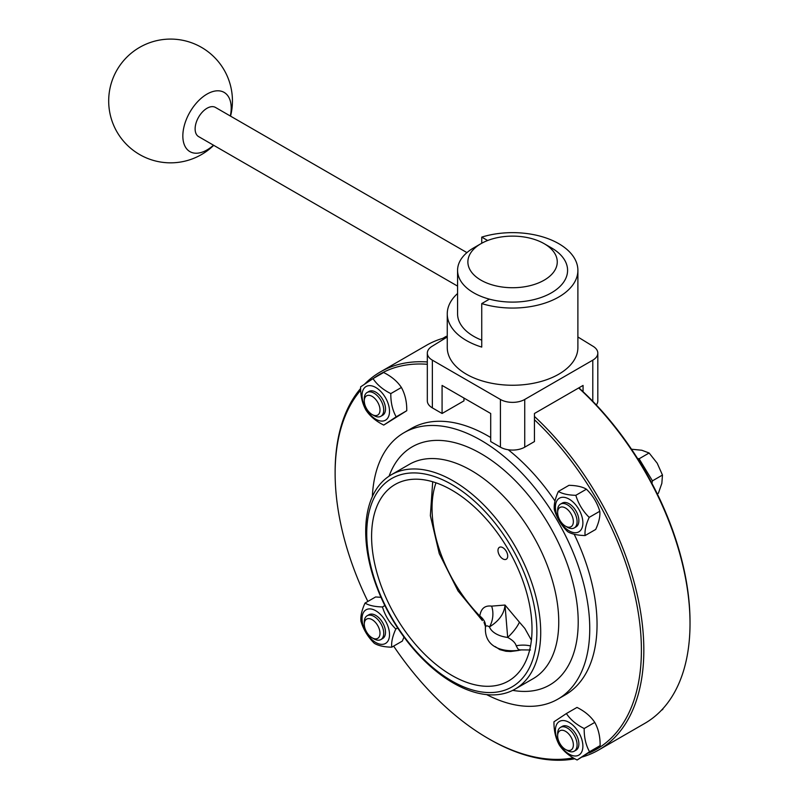 <?xml version="1.0" encoding="UTF-8"?>
<svg xmlns="http://www.w3.org/2000/svg" width="800" height="800" viewBox="0 0 800 800"><rect width="100%" height="100%" fill="white"/><g stroke="black" fill="none" stroke-linecap="round" stroke-linejoin="round"><path stroke-width="1.2" d="M589.09 753A216.57 125.04 -120 0 0 638.16 612.04A216.57 125.04 -120 0 0 534.45 419.76L534.45 413.49L583.06 385.43L583.06 391.69A216.57 125.04 60 0 1 690.02 622.04L690.02 623.44A218.29 126.03 60 0 1 644.81 723.37L598.62 750.03A218.29 126.03 -120 0 0 534.45 416.45M463.96 398.06L463.96 400.86L442.08 413.49L442.08 385.43L490.7 413.49L490.7 441.56L500.42 447.17L500.42 399.46L432.36 360.16A17.19 9.92 180 0 1 427.32 353.15A17.19 9.92 180 0 1 432.36 346.13L447.26 336.98M442.08 413.49L432.36 407.88A17.19 9.92 180 0 1 427.32 400.86L427.32 353.15M534.45 419.76L534.45 441.56L524.73 447.17A17.19 9.92 180 0 1 500.42 447.17M578.89 387.84A216.57 125.04 60 0 1 583.06 391.69M577.89 336.98L592.79 346.13A17.19 9.92 180 0 1 597.82 353.15L597.82 400.86A17.19 9.92 180 0 1 596.3 404.95M597.82 353.15A17.19 9.92 180 0 1 592.79 360.16L524.73 399.46A17.19 9.92 180 0 1 500.42 399.46M447.26 313.85L447.26 347.53A65.31 37.71 0 0 0 466.39 374.2A65.31 37.71 0 0 0 558.76 374.2A65.31 37.71 0 0 0 577.89 347.53L577.89 270.35A65.31 37.71 180 0 1 481.74 303.59L481.74 347.09A65.31 37.71 180 0 1 447.26 313.85A65.31 37.71 180 0 1 457.57 293.52M481.74 243.25L481.74 237.11A65.31 37.71 180 0 1 558.76 243.68A65.31 37.71 180 0 1 577.89 270.35M481.74 237.11L487.64 240.51M481.74 340.15A55 31.75 180 0 1 457.57 313.85L457.57 270.35A55 31.75 0 0 0 489.42 299.15L481.74 303.59M473.68 247.89L480.97 243.68A44.69 25.8 0 0 0 480.97 280.17A44.69 25.8 0 0 0 544.17 280.17A44.69 25.8 0 0 0 544.17 243.68A44.69 25.8 0 0 0 480.97 243.68L473.68 247.89A55 31.75 0 0 0 457.57 270.35M544.17 243.68L551.47 247.89A55 31.75 180 0 1 557.66 288.54A55 31.75 180 0 1 489.42 299.15M466.94 252.62L215.45 107.42A16.84 9.73 120 0 0 198.61 117.15A16.84 9.73 120 0 0 198.61 136.6L457.57 286.11M230.33 116.02A34.2 19.75 120 0 0 207.03 94.08A34.2 19.75 120 0 0 183.06 139.61A34.2 19.75 120 0 0 213.49 145.19M427.32 364.28A216.57 125.04 -120 0 0 373.55 378.32M360.69 390.23A216.57 125.04 -120 0 0 335.13 473.28A216.57 125.04 -120 0 0 367.86 601.44M393.64 646.1A216.57 125.04 -120 0 0 488.26 738.52A216.57 125.04 -120 0 0 573.24 757.86M490.7 437.52A153.83 88.82 -120 0 0 488.27 436.09A153.83 88.82 -120 0 0 411.35 428.47L404.06 432.68A153.83 88.82 -120 0 0 372.35 496.62M486.66 694.62A153.83 88.82 -120 0 0 557.89 699.13L565.18 694.92A153.83 88.82 -120 0 0 574.17 534.23M555.01 501.04A153.83 88.82 -120 0 0 508.25 449.76M660.95 710.76L662.81 708.78M661.49 710.21L662.82 709.44M594.77 722.4C590.74 716.31 584.82 711.32 576.99 707.42L566.4 713.54C570.42 719.63 576.35 724.62 584.18 728.52C584.06 737.36 585.85 745.1 589.53 751.75L577.11 760L600.13 745.63C600.24 736.79 598.46 729.05 594.77 722.4L584.18 728.52M589.53 751.75L600.13 745.63M577.11 760C569.28 756.11 563.35 751.11 559.33 745.02C555.64 738.38 553.85 730.63 553.97 721.79L566.4 713.54M573.18 755.76A19.42 11.21 -120 0 0 578.5 732.06A19.42 11.21 -120 0 0 555.76 727A19.42 11.21 -120 0 0 573.18 755.76M560.49 727.39L562.27 726.36A13.75 7.94 60 0 1 576.02 734.3A13.75 7.94 60 0 1 576.02 750.18L574.24 751.21A13.75 7.94 -120 0 0 574.24 735.33A13.75 7.94 -120 0 0 560.49 727.39A13.75 7.94 -120 0 0 557.64 733.69L557.64 735.84A11.11 6.42 60 0 1 564.72 730.9A11.11 6.42 60 0 1 573.21 743.04A11.11 6.42 60 0 1 567.81 750.38A11.11 6.42 60 0 1 565.5 749.45A11.11 6.42 60 0 1 557.64 735.84M565.5 749.45L567.37 750.53A13.75 7.94 -120 0 0 570.22 751.68A13.75 7.94 -120 0 0 574.24 751.21M447.26 336.81L446.31 336.31L442.78 338.35M383.74 425.08L406.76 410.72C406.88 401.87 405.09 394.13 401.4 387.48C397.38 381.39 391.45 376.4 383.62 372.51L373.03 378.62C377.06 384.71 382.98 389.71 390.81 393.6C390.7 402.44 392.48 410.19 396.17 416.83L383.74 425.08C375.91 421.19 369.99 416.2 365.96 410.1C362.27 403.46 360.49 395.72 360.61 386.87L373.03 378.62M371.75 385.87A19.42 11.21 -120 0 0 366.43 409.57A19.42 11.21 -120 0 0 389.17 414.63A19.42 11.21 -120 0 0 371.75 385.87M367.13 392.48L368.91 391.45A13.75 7.94 60 0 1 372.93 390.98A13.75 7.94 60 0 1 385.08 405.43A13.75 7.94 60 0 1 382.66 415.26L380.88 416.29A13.75 7.94 -120 0 0 382.33 403.41A13.75 7.94 -120 0 0 371.15 392A13.75 7.94 -120 0 0 367.13 392.48A13.75 7.94 -120 0 0 364.28 398.77L364.28 400.92A11.11 6.42 60 0 1 369.83 395.45A11.11 6.42 60 0 1 379.91 408.6A11.11 6.42 60 0 1 372.14 414.54A11.11 6.42 60 0 1 364.28 400.92M372.14 414.54L374 415.61A13.75 7.94 -120 0 0 380.88 416.29M390.81 393.6L401.4 387.48M396.17 416.83L406.76 410.72M427.32 361.96A218.29 126.03 -120 0 0 380.34 371.95L426.52 345.28A218.29 126.03 60 0 1 446.87 337.28M578.66 387.97A218.29 126.03 60 0 1 690.02 623.44M451.8 675.37A113.44 65.5 -120 0 0 508.52 680.99A113.44 65.5 -120 0 0 525.91 590.08A113.44 65.5 -120 0 0 451.8 490.12A113.44 65.5 -120 0 0 395.08 484.5A113.44 65.5 -120 0 0 377.7 575.4A113.44 65.5 -120 0 0 451.8 675.37M495.11 646.54L499.84 649.63L505.93 651.26L510.64 651.51L518.68 650.45M484.02 622.35L485.52 626.76A20.63 14 4.7 0 0 485.52 626.75A20.63 14 4.7 0 0 479.8 616L482.38 620.61L458.02 590.89L439.28 553.65L430.36 515.65L432.71 481.76M485.34 627.94C485.53 625.58 486.91 625.24 489.47 626.92A20.63 15.91 97.2 0 0 491.65 606.13C484.88 605.25 480.93 608.54 479.8 616A105.3 60.79 60 0 1 436 482.81M531.4 640.19L524.83 628.43L519.4 622.15A20.63 6.1 135 0 1 507.68 637.44A23.61 13.63 0 0 1 489.47 626.92C499.1 620.93 504.28 613.64 505.01 605.04L507.68 637.44C512.51 640.02 515.35 642.8 516.2 645.76L517.85 648.85L519.7 649.92L521.47 649.9C505.84 652.73 484.22 649.16 485.43 627.32L485.52 626.75M519.4 622.15L505.01 605.04L491.65 606.13M516.2 645.76A20.63 10.78 171.1 0 1 530.53 645.96M521.47 649.9L530.45 649.97M502.85 547.66A6.88 3.97 60 0 1 507.06 558.51A6.88 3.97 60 0 1 498.64 553.65A6.88 3.97 60 0 1 502.85 547.66M380.34 371.95A218.29 126.03 -120 0 0 364.72 384.02M360.63 388.47A218.29 126.03 -120 0 0 335.13 471.88L335.13 473.28M488.26 738.52L489.48 739.22A218.29 126.03 -120 0 0 574.83 758.77M582.37 756.96A218.29 126.03 -120 0 0 598.62 750.03M557.89 699.13A153.83 88.82 -120 0 0 581.47 575.86A153.83 88.82 -120 0 0 480.97 440.3A153.83 88.82 -120 0 0 404.06 432.68M453.21 480.89A123.75 71.45 -120 0 0 391.33 474.76A123.75 71.45 -120 0 0 391.33 617.66A123.75 71.45 -120 0 0 515.08 689.11A123.75 71.45 -120 0 0 534.05 589.94A123.75 71.45 -120 0 0 453.21 480.89M451.8 484.51A120.32 69.46 -120 0 0 378.13 589.32A120.32 69.46 -120 0 0 525.48 674.4A120.32 69.46 -120 0 0 451.8 484.51M381 597.32L375.62 596.96L365.03 603.07C368.94 605.46 374.75 606.76 382.47 606.95C385.02 615.41 389.47 622.76 395.83 629.01L397.67 627.95M395.83 629.01C392.56 636.17 391.2 642.23 391.75 647.19L402.34 641.08L403.99 637.06M382.47 606.95L384.86 605.57M391.75 647.19C384.03 647 378.22 645.7 374.31 643.31C367.95 637.05 363.5 629.7 360.95 621.25C360.41 616.29 361.77 610.23 365.03 603.07M362.65 623.71A19.42 11.21 -120 0 0 385.84 643.24A19.42 11.21 -120 0 0 378.86 612.95A19.42 11.21 -120 0 0 362.65 623.71M367.13 615.76L368.91 614.73A13.75 7.94 60 0 1 372.93 614.25A13.75 7.94 60 0 1 384.11 625.66A13.75 7.94 60 0 1 382.66 638.54L380.88 639.57A13.75 7.94 -120 0 0 380.88 623.69A13.75 7.94 -120 0 0 367.13 615.76A13.75 7.94 -120 0 0 364.28 622.05L364.28 624.2A11.11 6.42 60 0 1 372.14 619.67A11.11 6.42 60 0 1 380 633.28A11.11 6.42 60 0 1 372.14 637.82A11.11 6.42 60 0 1 364.62 627.07A11.11 6.42 60 0 1 364.28 624.2M372.14 637.82L374 638.89A13.75 7.94 -120 0 0 380.88 639.57M575.83 495.31C578.38 503.77 582.84 511.12 589.19 517.37C585.93 524.53 584.57 530.59 585.11 535.55L595.7 529.44C598.97 522.28 600.33 516.22 599.78 511.26C597.23 502.81 592.78 495.45 586.42 489.2C582.51 486.81 576.7 485.51 568.98 485.31L558.39 491.43C562.3 493.82 568.12 495.12 575.83 495.31L586.42 489.2M585.11 535.55C577.4 535.35 571.58 534.06 567.67 531.67C561.32 525.41 556.86 518.06 554.31 509.61C553.77 504.65 555.13 498.59 558.39 491.43M589.19 517.37L599.78 511.26M582.28 517.92A19.42 11.21 -120 0 0 559.09 498.39A19.42 11.21 -120 0 0 566.08 528.68A19.42 11.21 -120 0 0 582.28 517.92M560.49 504.11L562.27 503.09A13.75 7.94 60 0 1 578.44 517.06A13.75 7.94 60 0 1 576.02 526.9L574.24 527.93A13.75 7.94 -120 0 0 576.66 518.09A13.75 7.94 -120 0 0 560.49 504.11A13.75 7.94 -120 0 0 557.64 510.41L557.64 512.56A11.11 6.42 60 0 1 564.34 507.45A11.11 6.42 60 0 1 573.01 518.77A11.11 6.42 60 0 1 565.5 526.17A11.11 6.42 60 0 1 557.64 512.56M651.91 483.31L652.46 480.85L639.1 458.79L637.51 458.43M631.5 449.22L641.81 450.25L649.12 453L639.1 458.79M652.46 480.85L662.47 475.06L657.21 463.22L649.12 453M657.29 493.88L658.39 493.24L661.85 483.34L662.47 475.06M565.5 526.17L567.37 527.25A13.75 7.94 -120 0 0 574.24 527.93M432.36 407.88L432.36 360.16M592.79 401.28L592.79 360.16M524.73 447.17L524.73 399.46M512.75 690.36A137.5 79.39 -120 0 0 576.86 602.66A137.5 79.39 -120 0 0 480.97 453.63A137.5 79.39 -120 0 0 389.08 476.15M515.08 689.11L533.13 678.69A123.75 71.45 -120 0 0 552.09 579.52A123.75 71.45 -120 0 0 471.25 470.47A123.75 71.45 -120 0 0 409.37 464.34L391.33 474.76M230.55 116.14A61.88 61.88 0 0 0 159.96 40A61.88 61.88 0 0 0 115.45 129.09A61.88 61.88 0 0 0 213.71 145.32"/></g></svg>
